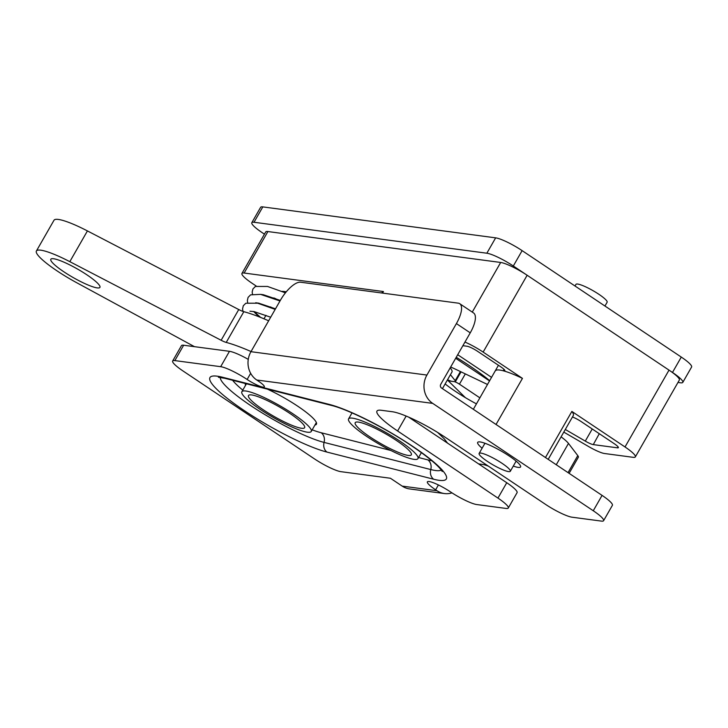 <?xml version="1.0" encoding="UTF-8"?>
<svg xmlns="http://www.w3.org/2000/svg" width="728" height="728" viewBox="0 0 728 728"><rect width="100%" height="100%" fill="white"/><g stroke="black" fill="none" stroke-linecap="round" stroke-linejoin="round"><path stroke-width="1.09" d="M248.275 359.386A22.459 3.786 29.8 0 0 229.466 351.315L183.647 345.236A22.459 3.786 29.8 0 0 181.454 345.645L172.654 361.006A22.459 3.786 29.8 0 1 174.847 360.597L220.666 366.685A22.459 3.786 29.8 0 1 247.138 379.47A13.477 2.266 29.8 0 0 264.328 386.905A13.477 2.266 29.8 0 0 258.131 380.935L256.747 380.007L432.714 403.385L593.265 510.756A22.459 3.786 29.8 0 1 603.594 520.693A22.459 3.786 29.8 0 1 601.41 521.102L572.081 517.208A22.459 3.786 29.8 0 1 545.609 504.422L445.263 437.319A44.918 7.571 29.8 0 0 392.337 411.739L381.336 410.283A44.918 7.571 29.8 0 0 376.958 411.102A44.918 7.571 29.8 0 0 397.606 430.985L497.952 498.089A22.459 3.786 29.8 0 1 508.28 508.035A22.459 3.786 29.8 0 1 506.087 508.444L476.758 504.55A22.459 3.786 29.8 0 1 450.295 491.764A17.963 3.03 29.8 0 0 427.372 481.863A17.963 3.03 29.8 0 0 435.635 489.817L437.018 490.736L402.193 486.113A20.657 18.828 97.6 0 0 409.591 488.925L444.417 493.548A20.657 18.828 -82.4 0 1 437.018 490.736M593.265 510.756L602.074 495.386L441.514 388.015A2.694 2.457 97.6 0 1 440.759 384.32L470.243 332.842A22.459 8.436 -56.2 0 0 473.564 312.958L459.723 303.694A22.459 8.436 -56.2 0 0 458.24 303.157L300.6 282.218A22.459 8.436 -56.2 0 0 280.435 300.209L250.951 351.688A20.657 18.828 97.6 0 0 256.747 380.007M602.074 495.386A22.459 3.786 29.8 0 1 612.394 505.332L603.594 520.693M408.681 417.135L506.752 482.728A22.459 3.786 29.8 0 1 517.08 492.665L508.28 508.035M482.109 448.221A24.706 4.159 29.8 0 1 478.36 441.951A24.706 4.159 29.8 0 1 501.192 451.06A24.706 4.159 29.8 0 1 520.602 466.148A24.706 4.159 29.8 0 1 513.295 466.075M402.193 486.113L390.426 478.25L340.931 471.671A22.459 3.786 29.8 0 1 314.469 458.886L182.983 370.952A22.459 3.786 29.8 0 1 172.654 361.006M451.988 492.874A20.657 18.828 -82.4 0 1 444.417 493.548M250.951 351.688L426.917 375.066L456.401 323.587A22.459 8.436 -56.2 0 0 459.723 303.694M426.917 375.066A20.657 18.828 97.6 0 0 432.714 403.385M314.933 425.025A40.877 6.889 -150.2 0 0 316.425 424.233A40.877 6.889 -150.2 0 0 297.634 406.133A40.877 6.889 -150.2 0 0 267.367 389.125M245.518 383.556A40.877 6.889 -150.2 0 0 245.491 383.601A40.877 6.889 -150.2 0 0 245.554 385.294M414.059 459.35A39.976 6.734 -150.2 0 0 417.954 458.622A39.976 6.734 -150.2 0 0 386.614 432.905A39.976 6.734 -150.2 0 0 348.576 418.891A39.976 6.734 -150.2 0 0 373.236 440.631A39.976 6.734 -150.2 0 0 414.059 459.35M408.181 455.419A32.341 5.451 -150.2 0 0 411.329 454.827A32.341 5.451 -150.2 0 0 395.45 439.839A32.341 5.451 -150.2 0 0 363.572 423.423A32.341 5.451 -150.2 0 0 355.2 422.686A32.341 5.451 -150.2 0 0 375.157 440.267A32.341 5.451 -150.2 0 0 408.181 455.419M286.259 291.828A57.039 9.61 -150.2 0 0 281.964 291.391M307.353 432.195A39.976 6.734 -150.2 0 0 311.247 431.467A39.976 6.734 -150.2 0 0 279.907 405.751A39.976 6.734 -150.2 0 0 241.869 391.737A39.976 6.734 -150.2 0 0 266.539 413.477A39.976 6.734 -150.2 0 0 307.353 432.195M301.474 428.264A32.341 5.451 -150.2 0 0 304.623 427.673A32.341 5.451 -150.2 0 0 288.743 412.685A32.341 5.451 -150.2 0 0 256.866 396.269A32.341 5.451 -150.2 0 0 248.494 395.531A32.341 5.451 -150.2 0 0 268.45 413.113A32.341 5.451 -150.2 0 0 301.474 428.264M478.56 463.873L483.137 464.537A17.963 3.03 29.8 0 1 488.506 466.239M476.458 403.867A43.116 7.262 29.8 0 1 445.136 383.947M569.114 473.346L578.351 457.23A17.963 3.03 -150.2 0 0 577.786 455.61L568.477 443.425A26.945 4.541 -150.2 0 0 561.088 436.836M442.442 388.634L451.979 371.99A35.936 6.052 -150.2 0 0 450.168 367.904M575.011 286.004L575.948 284.384A17.963 3.03 29.8 0 1 593.038 290.681A17.963 3.03 29.8 0 1 607.125 302.238L604.95 306.033M503.33 469.997A17.963 3.03 29.8 0 1 486.632 460.87A17.963 3.03 29.8 0 1 479.133 453.426A17.963 3.03 29.8 0 1 496.223 459.723A17.963 3.03 29.8 0 1 510.31 471.28A17.963 3.03 29.8 0 1 503.33 469.997M465.365 397.634L448.275 380.844L454.145 381.618A4.495 0.755 29.8 0 1 459.441 384.175L479.898 397.861M381.827 293.011L382.564 291.71L383.438 291.546L244.135 273.036L267.895 231.549L500.682 262.462A22.459 3.786 29.8 0 1 527.145 275.257L669.014 370.124A22.459 3.786 29.8 0 1 679.342 380.071L635.335 456.911A22.459 3.786 29.8 0 1 633.151 457.321L604.549 453.517M456.238 357.293A70.971 11.957 29.8 0 1 489.707 380.726M604.549 453.526A17.963 3.03 29.8 0 1 588.561 446.519L563.8 432.104M548.193 459.359L573.3 415.515A44.918 7.571 29.8 0 0 571.871 411.429L625.015 446.965A22.459 3.786 29.8 0 1 635.335 456.911M572.463 416.989A8.982 1.511 29.8 0 1 581.199 421.603L614.223 443.68A8.982 1.511 29.8 0 1 618.354 447.656A8.982 1.511 29.8 0 1 617.471 447.82L593.284 444.608A8.982 1.511 29.8 0 1 585.285 441.104L565.31 429.474M491.609 377.404L457.712 354.727M462.881 345.691L467.058 346.246A8.982 1.511 29.8 0 1 477.641 351.36L500.718 366.794A8.982 1.511 29.8 0 1 504.85 370.761A8.982 1.511 29.8 0 1 503.266 370.789A44.918 7.571 29.8 0 1 522.449 378.378L496.041 424.479L545.463 457.53L571.871 411.429M464.964 342.051A22.459 3.786 29.8 0 1 483.146 352.088L522.449 378.378M256.247 286.059L252.27 283.392A22.459 3.786 29.8 0 1 241.942 273.446L265.711 231.959A22.459 3.786 29.8 0 1 267.895 231.549M241.942 273.446A22.459 3.786 29.8 0 1 244.135 273.036M275.393 298.853L274.001 297.925M504.04 369.378L503.266 370.789A44.918 7.571 -150.2 0 0 495.349 370.871A44.918 7.571 -150.2 0 0 495.34 370.898M448.275 380.844L448.63 380.234M450.441 374.674L455.191 380.671A8.982 1.511 29.8 0 1 455.501 381.527A8.982 1.511 29.8 0 1 454.627 381.69L451.961 381.336A8.982 1.511 29.8 0 1 447.547 379.734M455.673 358.276L489.58 380.953M487.542 384.502L454.982 368.959A17.963 3.03 29.8 0 0 450.641 367.067M262.817 206.898L254.017 222.258A22.459 3.786 -150.2 0 0 251.824 222.668L260.624 207.307A22.459 3.786 29.8 0 1 262.817 206.898L495.65 237.847A22.459 3.786 29.8 0 1 522.122 250.632L681.281 357.075A22.459 3.786 29.8 0 1 691.6 367.021L682.8 382.391A22.459 3.786 -150.2 0 0 672.481 372.445L681.281 357.075M254.017 222.258L486.85 253.217L495.65 237.847M682.8 382.391A22.459 3.786 -150.2 0 1 680.607 382.801L677.977 382.446M522.122 250.632L513.313 266.002L579.27 310.11M669.596 370.516L672.481 372.445M264.446 234.152L262.144 232.614A22.459 3.786 -150.2 0 1 251.824 222.668M513.313 266.002A22.459 3.786 -150.2 0 0 486.85 253.217M251.042 351.533A85.34 14.378 -150.2 0 0 226.226 342.424A8.982 1.511 29.8 0 1 221.139 340.276L69.815 261.661A44.918 7.571 -150.2 0 0 36.4 250.996A44.918 7.571 -150.2 0 0 76.85 282.801L194.485 346.674M268.65 320.793A85.34 14.378 -150.2 0 0 243.825 311.684A8.982 1.511 29.8 0 1 238.748 309.546L87.424 230.922A44.918 7.571 -150.2 0 0 53.999 220.256L36.4 250.996M96.769 287.833A28.301 4.768 29.8 0 1 67.877 274.392A28.301 4.768 29.8 0 1 50.824 259.25A28.301 4.768 29.8 0 1 77.741 269.178A28.301 4.768 29.8 0 1 99.927 287.378A28.301 4.768 29.8 0 1 96.769 287.833M222.622 377.268L329.32 404.422A74.702 12.585 29.8 0 1 420.475 451.742A74.702 12.585 29.8 0 1 433.679 479.233L326.972 452.079A74.702 12.585 29.8 0 1 235.826 404.759A74.702 12.585 29.8 0 1 222.622 377.268A8.982 7.571 104.3 0 0 224.806 378.287L331.513 405.441C348.139 409.364 386.113 428.355 412.558 446.446C426.299 455.828 435.562 463.308 440.349 468.868L442.269 471.526M438.411 484.957L435.635 489.817M250.66 373.318L247.138 379.47M497.952 498.089L506.752 482.728M406.151 416.07L397.606 430.985M470.243 332.842L456.401 323.587M229.466 351.315L220.666 366.685M174.847 360.597L183.647 345.236M390.836 450.468L321.166 432.741A8.982 7.571 -75.7 0 1 324.069 442.406L430.776 469.56A8.982 7.571 104.3 0 0 427.873 459.896L418.582 457.53M232.642 380.28A57.567 9.701 -150.2 0 0 242.797 390.108M312.175 429.839A57.567 9.701 -150.2 0 0 321.166 432.741M220.229 377.377A66.13 11.138 -150.2 0 0 259.414 411.229A66.13 11.138 -150.2 0 0 324.069 442.406A8.982 7.571 104.3 0 0 326.972 452.079M427.873 459.896A57.567 9.701 -150.2 0 0 431.759 460.688M433.679 479.233A8.982 7.571 104.3 0 1 430.776 469.56A66.13 11.138 -150.2 0 0 441.286 470.024M329.32 404.422A8.982 7.571 104.3 0 0 331.513 405.441M577.786 455.61L568.04 472.627M568.477 443.425L556.265 464.755M459.441 384.175L465.329 373.892M382.555 293.102L383.438 291.546M625.015 446.965L669.014 370.124M483.146 352.088L527.145 275.257M472.263 312.084L500.682 262.462M585.285 441.104L592.237 428.974M617.471 447.82L618.036 446.801M593.284 444.608L599.29 433.697M460.415 371.553L455.191 380.671M238.748 309.546L221.139 340.276M243.825 311.684L226.226 342.424M87.424 230.922L69.815 261.661M437.665 432.45L444.289 438.875L447.556 443.143M218.427 377.286L224.806 378.287M352.006 412.894L348.576 418.891M421.385 452.625L417.954 458.622M275.584 298.526L275.284 299.044M270.771 306.925L270.47 307.444M265.957 315.324L263.973 318.8M246.419 383.793L241.869 391.737M316.361 422.54L311.247 431.467M510.31 471.28L516.134 461.115M479.133 453.426L484.948 443.261M448.384 380.662L447.374 380.034M260.506 294.358L263.29 294.713L280.316 300.427M255.692 302.757L258.604 303.139L275.502 308.827M259.059 316.816L253.599 311.502M249.922 311.211L254.081 311.593L270.689 317.226M259.359 303.64L258.904 303.194M252.47 294.112L252.161 292.101L252.934 288.925L255.455 286.432L267.513 286.45L285.431 292.838M260.633 317.435L254.099 311.602M247.656 302.52L247.347 300.582L248.084 297.388L250.596 294.858L260.551 294.367L279.998 300.973M243.006 311.438L242.542 308.936L243.298 305.751L245.818 303.239L257.666 303.203L275.184 309.382M498.434 365.265L473.346 409.3M461.051 371.853L455.501 381.527"/></g></svg>
